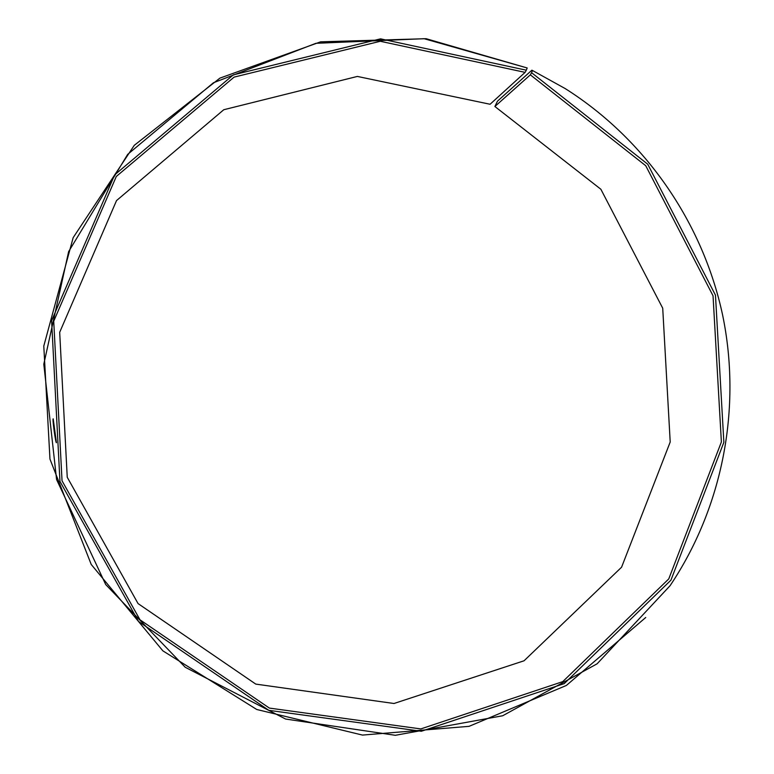 <?xml version="1.0" encoding="UTF-8"?>
<svg xmlns="http://www.w3.org/2000/svg" width="774" height="774" viewBox="0 0 774 774"><rect width="100%" height="100%" fill="white"/><g stroke="black" fill="none" stroke-linecap="round" stroke-linejoin="round"><path stroke-width="1.16" d="M494.886 106.502L600.876 189.262L662.718 308.207L670.207 442.012L621.58 567.207L524.066 660.783L393.995 703.498L255.768 684.1L138.062 603.585L67.241 477.268L59.685 332.307L116.526 200.582L223.783 109.724L357.365 76.433L490.087 104.258L525.111 72.369L526.31 70.192L380.518 38.845L233.284 74.885L114.649 174.895L51.597 320.668L59.956 481.428L138.507 621.445L268.81 710.329L421.317 731.266L564.236 683.606L670.932 580.171L723.864 442.302L715.466 295.146L647.712 164.194L531.574 72.688L532.493 70.482L531.873 70.182L497.469 101.181L494.886 106.502L530.345 74.846L531.574 72.688M525.111 72.369L380.295 41.274L234.087 77.119L116.313 176.453L53.725 321.191L62.036 480.799L140.007 619.81L269.371 708.084L420.814 728.924L562.756 681.633L668.765 578.923L721.378 441.983L713.038 295.794L645.729 165.713L530.345 74.846M526.31 70.192L527.191 67.967L424.104 38.7L315.947 43.305L213.45 82.75L127.671 154.384L68.644 251.579L43.799 364.177L56.589 479.57L105.699 584.534L185.209 667.256L285.587 719.036L395.33 735.3L502.703 715.747L597.112 663.802L670.061 585.725C723.032 506.825 741.773 407.511 722.606 315.008C702.773 222.641 645.516 139.359 565.194 88.575L532.493 70.482M527.191 67.967L426.126 38.7L320.61 41.835L219.913 78.126L134.279 145.319L73.162 237.657L43.789 346.046L49.962 459.079L91.226 564.469L162.888 650.866L256.755 709.487L362.474 735.077L469.092 726.331L566.365 685.454L645.739 617.488M56.434 442.728C55.631 443.386 52.216 418.328 53.193 418.84L56.434 442.728"/></g></svg>
